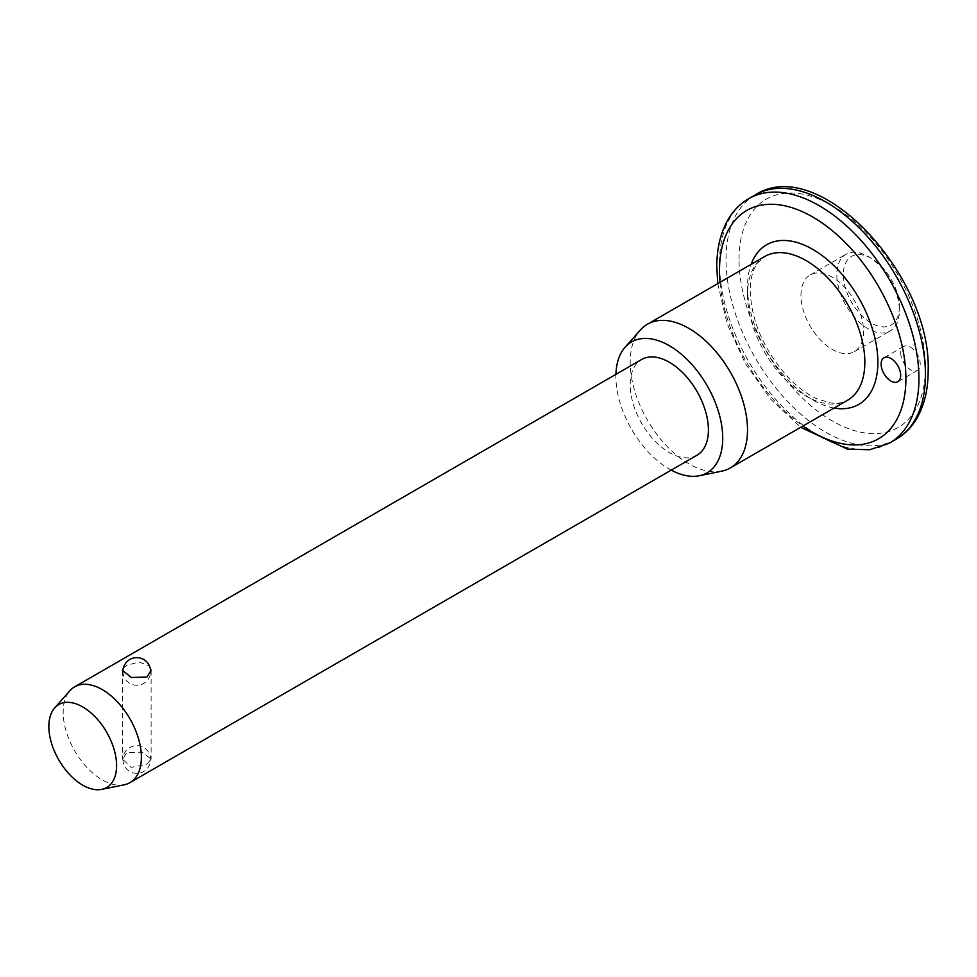 <?xml version="1.0" encoding="UTF-8"?>
<svg xmlns="http://www.w3.org/2000/svg" width="977" height="977" viewBox="0 0 977 977"><rect width="100%" height="100%" fill="white"/><g stroke="black" fill="none" stroke-linecap="round" stroke-linejoin="round"><path stroke-width="0.73" stroke-dasharray="4.88 3.66" d="M900.684 352.819A13.825 7.987 -120 0 0 906.717 366.729A13.825 7.987 -120 0 0 917.379 370.43A13.825 7.987 -120 0 0 920.236 364.103A13.825 7.987 -120 0 0 914.203 350.193A13.825 7.987 -120 0 0 903.542 346.493A13.825 7.987 -120 0 0 900.684 352.819M899.377 306.912A39.63 22.886 60 0 1 871.35 323.094A39.63 22.886 60 0 1 843.322 274.549A39.63 22.886 60 0 1 871.35 258.368A39.63 22.886 60 0 1 899.377 306.912L899.377 310.674A44.246 25.549 -120 0 0 868.101 256.487A44.246 25.549 -120 0 0 845.972 254.289A44.246 25.549 -120 0 0 836.813 274.549A44.246 25.549 -120 0 0 856.121 319.076A44.246 25.549 -120 0 0 890.218 330.922A44.246 25.549 -120 0 0 899.377 310.674M146.916 764.27L151.105 759.202L142.276 752.119L126.717 752.608L122.528 759.202L131.358 767.372L146.916 764.27M123.346 668.146L126.717 665.361L138.942 662.027L149.457 665.948M800.969 295.249A44.246 25.549 60 0 1 810.128 274.989A44.246 25.549 60 0 1 844.226 286.847A44.246 25.549 60 0 1 863.534 331.374A44.246 25.549 60 0 1 854.374 351.622A44.246 25.549 60 0 1 820.277 339.764A44.246 25.549 60 0 1 800.969 295.249M721.722 471.17A82.96 47.897 60 0 1 661.356 440.041A82.96 47.897 60 0 1 630.202 362.223A82.96 47.897 60 0 1 640.277 330.092M671.223 470.132A75.547 43.623 60 0 1 615.889 376.536A75.547 43.623 60 0 1 615.925 374.338M124.177 784.812A55.298 31.936 60 0 1 83.937 764.051A55.298 31.936 60 0 1 63.163 712.172A55.298 31.936 60 0 1 69.88 690.751M696.955 455.27A55.298 31.936 60 0 1 654.346 440.456A55.298 31.936 60 0 1 630.202 384.804A55.298 31.936 60 0 1 641.657 359.487M739.039 259.491A131.81 76.096 60 0 1 832.245 205.683A131.81 76.096 60 0 1 925.451 367.12A131.81 76.096 60 0 1 832.245 420.928A131.81 76.096 60 0 1 739.039 259.491M755.221 194.936A141.03 81.421 -120 0 0 726.009 259.491A141.03 81.421 -120 0 0 787.572 401.425A141.03 81.421 -120 0 0 896.239 439.198M889.729 442.96A141.03 81.421 60 0 1 781.05 405.186A141.03 81.421 60 0 1 719.487 263.265A141.03 81.421 60 0 1 748.7 198.697M747.515 294.492A82.96 47.897 -120 0 0 783.725 377.977A82.96 47.897 -120 0 0 847.657 400.204C843.163 402.903 837.448 403.806 830.523 402.939L817.102 398.885C807.197 394.415 797.403 387.1 787.718 376.927C763.88 349.961 751.374 321.225 750.214 290.731C750.421 278.396 752.913 269.102 757.7 262.837L764.698 256.511A82.96 47.897 -120 0 0 747.515 294.492M834.089 408.032A92.168 53.222 60 0 1 747.515 286.969A92.168 53.222 60 0 1 751.13 264.352M720 282.316A131.81 76.096 -120 0 0 802.96 426.009M917.379 370.43L897.814 381.726M871.35 258.368L868.101 256.487M151.105 670.417L151.105 759.202M810.128 274.989L845.972 254.289M854.374 351.622L890.218 330.922M122.528 670.417L122.528 759.202M717.765 283.611L727.071 323.668L745.329 363.493L770.682 399.202L800.725 427.303M903.542 346.493L883.99 357.777M122.955 672.078A13.825 13.825 0 0 0 143.692 683.424A13.825 13.825 0 0 0 150.482 673.238M122.943 759.508A13.825 13.825 0 0 0 143.692 771.488A13.825 13.825 0 0 0 136.768 745.683A13.825 13.825 0 0 0 122.943 759.508"/><path stroke-width="1.47" d="M900.684 375.4A13.825 7.987 60 0 1 897.814 381.726A13.825 7.987 60 0 1 887.165 378.026A13.825 7.987 60 0 1 881.132 364.103A13.825 7.987 60 0 1 883.99 357.777A13.825 7.987 60 0 1 894.651 361.478A13.825 7.987 60 0 1 900.684 375.4M149.457 665.948L151.105 670.417L146.916 677.024L131.37 677.501L122.528 670.417L123.346 668.146M615.925 374.338A75.547 43.623 60 0 1 625.06 347.275L640.277 330.092A82.96 47.897 60 0 1 647.385 324.254A82.96 47.897 60 0 1 711.305 346.469A82.96 47.897 60 0 1 747.515 429.953A82.96 47.897 60 0 1 730.332 467.934A82.96 47.897 60 0 1 721.722 471.17L699.239 475.75A75.547 43.623 60 0 1 671.223 470.132M625.06 347.275A75.547 43.623 60 0 1 684.962 357.435A75.547 43.623 60 0 1 722.724 438.221A75.547 43.623 60 0 1 699.239 475.75M54.663 707.934L69.88 690.751A55.298 31.936 60 0 1 74.618 686.855A55.298 31.936 60 0 1 117.24 701.681A55.298 31.936 60 0 1 141.372 757.334A55.298 31.936 60 0 1 129.917 782.65A55.298 31.936 60 0 1 124.177 784.812L101.693 789.392A47.897 27.649 60 0 1 66.839 771.415A47.897 27.649 60 0 1 48.85 726.497A47.897 27.649 60 0 1 54.663 707.934A47.897 27.649 60 0 1 92.644 714.382A47.897 27.649 60 0 1 116.581 765.602A47.897 27.649 60 0 1 101.693 789.392M74.618 686.855L641.657 359.487A55.298 31.936 60 0 1 684.266 374.301A55.298 31.936 60 0 1 708.41 429.953A55.298 31.936 60 0 1 696.955 455.27L129.917 782.65M925.451 374.643A141.03 81.421 -120 0 0 863.888 232.721A141.03 81.421 -120 0 0 755.221 194.936C819.056 153.462 931.716 275.844 928.15 370.881C928.162 389.957 924.157 406.188 916.108 419.548C910.955 427.938 904.336 434.484 896.239 439.198A141.03 81.421 -120 0 0 925.451 374.643M802.96 426.009A131.81 76.096 -120 0 0 905.899 378.404A131.81 76.096 -120 0 0 812.693 216.979A131.81 76.096 -120 0 0 719.487 270.788A131.81 76.096 -120 0 0 720 282.316M717.765 283.611L716.788 267.026C716.776 247.718 720.879 231.354 729.098 217.92C734.216 209.737 740.761 203.326 748.7 198.697A141.03 81.421 60 0 1 857.379 236.483A141.03 81.421 60 0 1 918.93 378.404A141.03 81.421 60 0 1 889.729 442.96L896.239 439.198M730.332 467.934L847.657 400.204A82.96 47.897 -120 0 0 864.84 362.223A82.96 47.897 -120 0 0 828.63 278.738A82.96 47.897 -120 0 0 764.698 256.511L647.385 324.254M751.13 264.352A92.168 53.222 60 0 1 823.538 256.646A92.168 53.222 60 0 1 877.871 362.223A92.168 53.222 60 0 1 834.089 408.032M748.7 198.697L755.221 194.936M800.725 427.303L847.438 449.09L869.774 449.762L889.729 442.96M150.482 673.238A13.825 13.825 0 0 0 136.768 657.631A13.825 13.825 0 0 0 122.955 672.078"/></g></svg>
